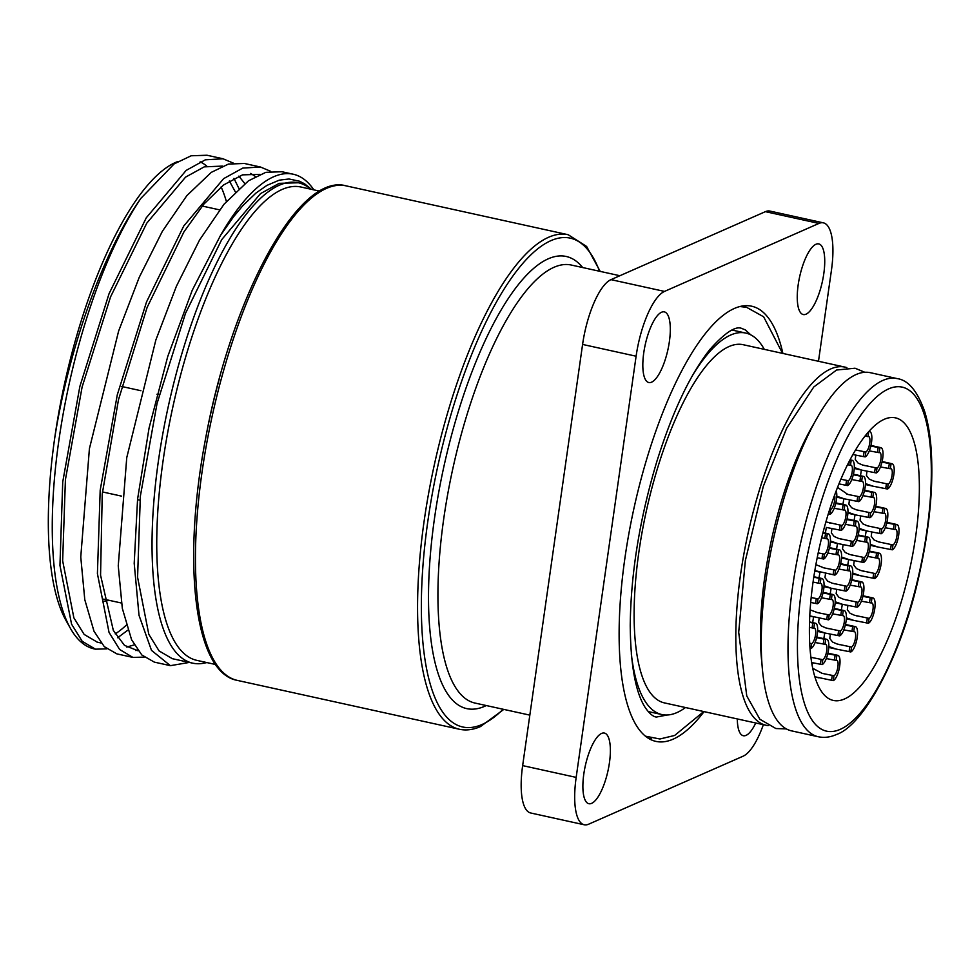 <?xml version="1.0" encoding="UTF-8"?>
<svg xmlns="http://www.w3.org/2000/svg" width="980" height="980" viewBox="0 0 980 980"><rect width="100%" height="100%" fill="white"/><g stroke="black" fill="none" stroke-linecap="round" stroke-linejoin="round"><path stroke-width="1.47" d="M310.758 189.189A245.943 78.963 102.4 0 0 298.361 182.758A245.943 78.963 102.4 0 0 168.389 405.977A245.943 78.963 102.4 0 0 192.656 663.154A245.943 78.963 102.4 0 0 202.125 663.472L206.939 662.59M172.333 658.683L159.091 650.928L148.801 634.317L137.58 577.257L140.348 496.186L157.045 403.49L185.489 313.367L221.701 239.647L260.509 193.611L279.165 183.358L298.361 182.758M138.168 650.83L124.472 645.355L113.337 630.434L100.56 575.223L102.239 494.018L118.482 399.742L147.11 307.451L183.958 231.844L203.779 204.208L223.55 184.987L242.538 174.857L260.019 174.354M226.38 201.427A245.943 78.963 102.4 0 0 221.137 186.874M206.792 166.147A245.943 78.963 102.4 0 0 200.153 161.822M177.956 161.48A245.943 78.963 102.4 0 0 54.647 438.501A245.943 78.963 102.4 0 0 65.93 620.352L70.389 628.303A253.171 81.291 -77.6 0 1 61.177 425.418A253.171 81.291 -77.6 0 1 140.949 198.266C103.231 251.358 68.612 348.782 54.647 438.501M229.345 180.969L235.31 191.847M238.924 188.454L233.938 178.36M206.952 155.244L191.161 155.783L174.134 163.905L140.949 198.279M94.999 649.066L94.08 648.87A253.171 81.291 -77.6 0 1 70.389 628.303M106.747 648.858L95.452 649.177L82.185 641.275L71.565 624.162L59.952 565.411L62.732 481.94L79.846 386.5L109.05 293.706L146.265 217.805L186.151 170.41L205.31 159.838L223.011 158.785L233.289 163.096M144.219 657.102L132.925 657.421L119.658 649.52L109.037 632.406L97.412 573.655L100.193 490.184L117.306 394.744L146.522 301.95L183.726 226.049L223.612 178.654L242.783 168.082L260.472 167.029L244.424 163.476L228.475 164.064L211.3 172.357L186.849 195.632L162.374 231.292L139.221 277.365L118.629 331.044L89.413 448.644L80.764 557.02L84.782 599.674L93.994 631.23L104.272 646.641L116.865 653.88L132.423 657.298M135.901 650.61L137.396 649.801M260.472 167.029L270.75 171.341M761.864 662.688A169.271 54.341 -77.6 0 1 760.603 645.452A169.271 54.341 -77.6 0 1 760.505 642.5M760.603 645.452C759.488 611.753 763.616 574.317 772.963 533.169C781.624 496.235 792.783 464.263 806.418 437.239A169.271 54.341 -77.6 0 1 814.797 422.123M897.104 378.586L870.338 372.694A183.37 58.874 102.4 0 0 765.944 580.393A183.37 58.874 102.4 0 0 791.522 730.86L818.276 736.752C824.29 737.989 830.317 737.254 836.381 734.535C863.87 725.445 901.845 655.375 919.264 574.623C929.787 527.179 933.707 484.708 931 447.235C929.91 433.528 927.791 421.621 924.655 411.502C917.452 391.069 908.264 380.093 897.104 378.586A183.37 58.874 102.4 0 0 792.71 586.273A183.37 58.874 102.4 0 0 818.276 736.752M846.867 367.635A183.37 58.874 102.4 0 0 844.907 367.096A183.37 58.874 102.4 0 0 740.525 574.795A183.37 58.874 102.4 0 0 766.091 725.274A183.37 58.874 102.4 0 0 768.1 725.604M844.907 367.096L743.22 344.715A183.37 58.874 102.4 0 0 638.825 552.414A183.37 58.874 102.4 0 0 664.403 702.893L766.091 725.274M631.304 653.758A195.302 62.708 102.4 0 0 661.831 714.543A195.302 62.708 102.4 0 0 685.486 707.536M764.302 349.358A195.302 62.708 102.4 0 0 745.78 333.065A195.302 62.708 102.4 0 0 692.566 375.401M813.106 581.716A144.673 46.452 -77.6 0 1 895.475 417.848A144.673 46.452 -77.6 0 1 915.651 536.562A144.673 46.452 -77.6 0 1 833.294 700.431A144.673 46.452 -77.6 0 1 813.106 581.716M115.211 633.913A245.943 78.963 102.4 0 0 126.236 625.24M584.215 824.768A57.722 18.534 102.4 0 1 576.167 777.397L636.106 356.218L582.586 344.433L522.646 765.613A57.722 18.534 -77.6 0 0 530.695 812.984L584.215 824.768A57.722 18.534 102.4 0 0 588.686 824.18L743.11 756.192A57.722 18.534 102.4 0 0 763.371 724.673M823.396 222.852A57.722 18.534 102.4 0 0 818.937 223.428L765.405 211.656A57.722 18.534 -77.6 0 1 769.876 211.068L823.396 222.852A57.722 18.534 102.4 0 1 831.444 270.211L818.484 361.277M661.537 312.253A36.162 11.613 -77.6 0 1 664.342 311.885A36.162 11.613 -77.6 0 1 667.907 349.701A36.162 11.613 -77.6 0 1 648.797 382.531A36.162 11.613 -77.6 0 1 644.411 348.794A36.162 11.613 -77.6 0 1 661.537 312.253M583.811 774.029A36.162 11.613 -77.6 0 1 604.403 733.064A36.162 11.613 -77.6 0 1 607.968 770.88A36.162 11.613 -77.6 0 1 588.858 803.71A36.162 11.613 -77.6 0 1 583.811 774.029M755.739 722.995A36.162 11.613 -77.6 0 1 746.074 735.355A36.162 11.613 -77.6 0 1 743.281 735.723A36.162 11.613 -77.6 0 1 737.303 718.928M823.813 273.579A36.162 11.613 -77.6 0 1 803.22 314.543A36.162 11.613 -77.6 0 1 799.656 276.728A36.162 11.613 -77.6 0 1 818.766 243.898A36.162 11.613 -77.6 0 1 823.813 273.579M636.106 356.218A57.722 18.534 102.4 0 1 664.514 291.415L818.937 223.428M704.081 711.627A222.791 71.528 -77.6 0 1 655.926 741.395A222.791 71.528 -77.6 0 1 624.848 558.563A222.791 71.528 -77.6 0 1 751.685 306.213A222.791 71.528 -77.6 0 1 782.898 353.449M746.233 307.242A222.791 71.528 102.4 0 0 744.065 305.809M648.833 738.565A222.791 71.528 102.4 0 0 651.406 738.173M215.625 664.501L196.772 660.348A242.329 77.8 -77.6 0 1 162.974 461.494A242.329 77.8 -77.6 0 1 300.934 187.021L319.786 191.174M189.348 662.419L170.385 665.665L151.496 650.377L139.013 615.305L134.199 563.365L137.58 499.151L149.046 428.125L167.752 356.451L192.239 290.264L220.574 235.298A253.171 81.291 -77.6 0 1 293.228 174.22A253.171 81.291 -77.6 0 1 313.882 189.875M220.574 235.298L233.73 216.543L243.003 205.482L256.111 192.938L266.915 185.392L279.214 180.173L288.99 178.985L299.549 181.227L304.658 183.873L311.456 189.348M582.586 344.433A57.722 18.534 -77.6 0 1 610.981 279.643L765.405 211.656M293.228 174.22L281.885 171.733L265.8 172.345L248.454 180.822L223.991 204.269L199.528 240.076L176.4 286.258L155.845 340.023L126.751 457.648L118.249 565.877L122.329 608.409L131.614 639.805L141.831 654.983L154.338 662.125L169.859 665.543M134.236 644.877L126.788 647.07M250.66 173.423L255.449 176.523M127.792 630.189L117.624 637.735M97.326 642.17L84.158 634.44L73.868 617.829L62.647 560.768L65.415 479.698L82.112 387.002L110.556 296.879L146.767 223.158L185.575 177.123L204.232 166.87L222.595 166.086M238.826 176.131L244.78 183.517M847.945 512.283L855.369 514.855L869.934 517.71L870.632 512.822A7.963 2.56 -77.6 0 0 874.54 503.892A7.963 2.56 -77.6 0 0 873.437 497.362A7.963 2.56 -77.6 0 0 872.813 497.436L862.927 495.635M870.632 512.822L856.189 509.772L851.669 507.787L848.888 504.198L849.452 499.825M864.446 490.809L873.511 492.548L872.813 497.436M843.866 498.734L842.923 504.418M869.934 517.71A13.022 4.177 102.4 0 0 876.096 504.553A13.022 4.177 102.4 0 0 874.528 492.413A13.022 4.177 102.4 0 0 873.511 492.548M854.315 467.534L861.739 470.118L876.304 472.96L877.002 468.073A7.963 2.56 -77.6 0 0 880.91 459.142A7.963 2.56 -77.6 0 0 879.807 452.613A7.963 2.56 -77.6 0 0 879.183 452.687L869.297 450.886M877.002 468.073L862.559 465.022L858.039 463.038L855.246 459.449L855.822 455.075M870.816 446.059L879.881 447.799L879.183 452.687M876.304 472.96A13.022 4.177 102.4 0 0 882.466 459.816A13.022 4.177 102.4 0 0 880.885 447.664A13.022 4.177 102.4 0 0 879.881 447.799M859.117 528.33L866.541 530.915L881.106 533.769L881.804 528.869A7.963 2.56 -77.6 0 0 885.712 519.939A7.963 2.56 -77.6 0 0 884.609 513.41A7.963 2.56 -77.6 0 0 883.985 513.495L874.099 511.683M881.804 528.869L867.361 525.819L862.841 523.847L860.06 520.258L860.624 515.884M875.618 506.856L884.683 508.596L883.985 513.495M855.038 514.782L854.095 520.466M881.106 533.769A13.022 4.177 102.4 0 0 887.268 520.613A13.022 4.177 102.4 0 0 885.687 508.461A13.022 4.177 102.4 0 0 884.683 508.596M865.487 483.593L872.911 486.166L887.476 489.02L888.174 484.12A7.963 2.56 -77.6 0 0 892.082 475.19A7.963 2.56 -77.6 0 0 890.967 468.661A7.963 2.56 -77.6 0 0 890.355 468.746L880.469 466.946M888.174 484.12L873.731 481.07L869.211 479.098L866.418 475.508L866.994 471.135M881.976 462.119L891.053 463.846L890.355 468.746M861.408 470.045L860.465 475.729M887.476 489.02A13.022 4.177 102.4 0 0 893.638 475.863A13.022 4.177 102.4 0 0 892.057 463.724A13.022 4.177 102.4 0 0 891.053 463.846M870.289 544.365L877.725 546.975L892.278 549.817L892.976 544.929A7.963 2.56 -77.6 0 0 896.884 535.987A7.963 2.56 -77.6 0 0 895.781 529.457A7.963 2.56 -77.6 0 0 895.157 529.543L885.271 527.742M892.976 544.929L878.533 541.879L874.013 539.894L871.232 536.305L871.796 531.944M886.778 522.928L895.855 524.643L895.157 529.543M866.21 530.841L865.267 536.526M892.278 549.817A13.022 4.177 102.4 0 0 898.44 536.66A13.022 4.177 102.4 0 0 896.859 524.521A13.022 4.177 102.4 0 0 895.855 524.643M852.747 573.08L860.17 575.664L874.736 578.519L875.434 573.619A7.963 2.56 -77.6 0 0 879.342 564.688A7.963 2.56 -77.6 0 0 878.239 558.159A7.963 2.56 -77.6 0 0 877.627 558.233L867.729 556.432M875.434 573.619L860.991 570.568L856.471 568.584L853.69 564.995L854.254 560.634M869.248 551.605L878.313 553.345L877.627 558.233M848.668 559.531L847.725 565.215M874.736 578.519A13.022 4.177 102.4 0 0 880.91 565.362A13.022 4.177 102.4 0 0 879.33 553.21A13.022 4.177 102.4 0 0 878.313 553.345M846.377 617.829L853.801 620.413L868.366 623.255L869.064 618.368A7.963 2.56 -77.6 0 0 872.972 609.438A7.963 2.56 -77.6 0 0 871.869 602.908A7.963 2.56 -77.6 0 0 871.257 602.982L861.359 601.181M869.064 618.368L854.621 615.318L850.101 613.333L847.32 609.744L847.884 605.383M862.878 596.355L871.955 598.094L871.257 602.982M842.298 604.28L841.367 609.964M868.366 623.255A13.022 4.177 102.4 0 0 874.54 610.099A13.022 4.177 102.4 0 0 872.96 597.959A13.022 4.177 102.4 0 0 871.955 598.094M841.575 557.032L848.999 559.605L863.564 562.459L864.262 557.571A7.963 2.56 -77.6 0 0 868.17 548.629A7.963 2.56 -77.6 0 0 867.067 542.099A7.963 2.56 -77.6 0 0 866.455 542.185L856.557 540.384M864.262 557.571L849.819 554.521L845.299 552.536L842.518 548.947L843.094 544.562M858.076 535.558L867.141 537.285L866.455 542.185M837.496 543.484L836.553 549.168M863.564 562.459A13.022 4.177 102.4 0 0 869.738 549.302A13.022 4.177 102.4 0 0 868.158 537.163A13.022 4.177 102.4 0 0 867.141 537.285M835.205 601.769L842.629 604.354L857.194 607.208L857.892 602.308A7.963 2.56 -77.6 0 0 861.812 593.378A7.963 2.56 -77.6 0 0 860.697 586.849A7.963 2.56 -77.6 0 0 860.085 586.934L850.187 585.121M857.892 602.308L843.449 599.258L838.929 597.286L836.148 593.696L836.724 589.311M851.706 580.307L860.783 582.034L860.085 586.934M831.126 588.233L830.195 593.917M857.194 607.208A13.022 4.177 102.4 0 0 863.368 594.052A13.022 4.177 102.4 0 0 861.788 581.899A13.022 4.177 102.4 0 0 860.783 582.034M828.835 646.518L836.259 649.103L850.824 651.957L851.522 647.057A7.963 2.56 -77.6 0 0 855.442 638.127A7.963 2.56 -77.6 0 0 854.327 631.598A7.963 2.56 -77.6 0 0 853.715 631.671L843.817 629.87M851.522 647.057L837.092 644.007L832.559 642.035L829.778 638.446L830.354 634.06M845.336 625.044L854.413 626.784L853.715 631.671M824.756 632.97L823.825 638.654M850.824 651.957A13.022 4.177 102.4 0 0 856.998 638.801A13.022 4.177 102.4 0 0 855.418 626.649A13.022 4.177 102.4 0 0 854.413 626.784M826.667 527.51L841.22 530.351L841.918 525.464A7.963 2.56 -77.6 0 0 845.838 516.521A7.963 2.56 -77.6 0 0 844.723 509.992A7.963 2.56 -77.6 0 0 844.111 510.078L834.213 508.277M841.918 525.464L825.92 521.887M835.732 503.463L844.809 505.178L844.111 510.078M841.22 530.351A13.022 4.177 102.4 0 0 847.394 517.195A13.022 4.177 102.4 0 0 845.814 505.055A13.022 4.177 102.4 0 0 844.809 505.178M838.966 483.887L847.59 485.602L848.288 480.715A7.963 2.56 -77.6 0 0 852.196 471.784A7.963 2.56 -77.6 0 0 851.093 465.255A7.963 2.56 -77.6 0 0 850.481 465.329L847.565 464.692M848.288 480.715L840.901 479.232M849.88 460.159L851.167 460.441L850.481 465.329M847.59 485.602A13.022 4.177 102.4 0 0 853.764 472.446A13.022 4.177 102.4 0 0 852.183 460.306A13.022 4.177 102.4 0 0 851.167 460.441M817.222 557.73L823.678 559.041L824.376 554.153A7.963 2.56 -77.6 0 0 828.296 545.223A7.963 2.56 -77.6 0 0 827.181 538.694A7.963 2.56 -77.6 0 0 826.569 538.767L821.681 537.738M824.376 554.153L818.214 552.904M822.906 532.949L827.267 533.88L826.569 538.767M823.678 559.041A13.022 4.177 102.4 0 0 829.852 545.897A13.022 4.177 102.4 0 0 828.272 533.745A13.022 4.177 102.4 0 0 827.267 533.88M834.58 495.28A7.963 2.56 -77.6 0 1 834.666 500.474A7.963 2.56 -77.6 0 1 830.746 509.404L829.791 509.196M828.321 513.839L830.048 514.304L830.746 509.404M830.048 514.304A13.022 4.177 102.4 0 0 835.536 504.21A13.022 4.177 102.4 0 0 836.222 490.87M830.403 540.948L837.839 543.557L852.392 546.411L853.09 541.511A7.963 2.56 -77.6 0 0 856.998 532.581A7.963 2.56 -77.6 0 0 855.895 526.052A7.963 2.56 -77.6 0 0 855.283 526.125L845.385 524.325M853.09 541.511L838.647 538.461L834.127 536.476L831.346 532.899L831.922 528.514M846.904 519.51L855.969 521.238L855.283 526.125M826.324 527.424L825.38 533.108M852.392 546.411A13.022 4.177 102.4 0 0 858.566 533.255A13.022 4.177 102.4 0 0 856.986 521.103A13.022 4.177 102.4 0 0 855.969 521.238M836.773 496.211L844.209 498.808L858.762 501.662L859.46 496.762A7.963 2.56 -77.6 0 0 863.368 487.832A7.963 2.56 -77.6 0 0 862.265 481.303A7.963 2.56 -77.6 0 0 861.641 481.388L851.755 479.575M859.46 496.762L847.823 494.435L837.557 487.403M853.274 474.761L862.339 476.488L861.641 481.388M858.762 501.662A13.022 4.177 102.4 0 0 864.936 488.505A13.022 4.177 102.4 0 0 863.356 476.354A13.022 4.177 102.4 0 0 862.339 476.488M852.931 454.549L865.132 456.913L865.83 452.013A7.963 2.56 -77.6 0 0 869.738 443.083A7.963 2.56 -77.6 0 0 868.635 436.553A7.963 2.56 -77.6 0 0 868.011 436.639L865.12 436.002M865.83 452.013L855.577 449.991M868.672 431.739L868.011 436.639M865.132 456.913A13.022 4.177 102.4 0 0 871.294 443.756A13.022 4.177 102.4 0 0 869.713 431.616A13.022 4.177 102.4 0 0 868.709 431.739M810.705 602.443L817.308 603.79L818.006 598.903A7.963 2.56 -77.6 0 0 821.926 589.972A7.963 2.56 -77.6 0 0 820.811 583.443A7.963 2.56 -77.6 0 0 820.199 583.517L813.057 582.083M818.006 598.903L811.17 597.53M813.78 577.196L820.897 578.629L820.199 583.517M817.308 603.79A13.022 4.177 102.4 0 0 823.482 590.634A13.022 4.177 102.4 0 0 821.902 578.494A13.022 4.177 102.4 0 0 820.897 578.629M810.007 648.331L810.95 648.539L811.636 643.652A7.963 2.56 -77.6 0 0 815.556 634.709A7.963 2.56 -77.6 0 0 814.441 628.18A7.963 2.56 -77.6 0 0 813.829 628.266L809.407 627.323M811.636 643.652L809.909 643.26L809.75 644.362M809.517 622.312L814.527 623.366L813.829 628.266M810.95 648.539A13.022 4.177 102.4 0 0 817.112 635.383A13.022 4.177 102.4 0 0 815.532 623.243A13.022 4.177 102.4 0 0 814.527 623.366M814.833 570.63L834.85 575.101L835.548 570.201A7.963 2.56 -77.6 0 0 839.468 561.271A7.963 2.56 -77.6 0 0 838.353 554.741A7.963 2.56 -77.6 0 0 837.741 554.827L827.843 553.026M835.548 570.201L823.911 567.873L815.887 564.652M829.362 548.2L838.439 549.927L837.741 554.827M834.85 575.101A13.022 4.177 102.4 0 0 841.024 561.944A13.022 4.177 102.4 0 0 839.444 549.805A13.022 4.177 102.4 0 0 838.439 549.927M809.762 615.869L828.48 619.85L829.178 614.95A7.963 2.56 -77.6 0 0 833.098 606.02A7.963 2.56 -77.6 0 0 831.983 599.49A7.963 2.56 -77.6 0 0 831.371 599.576L821.473 597.763M829.178 614.95L817.541 612.623L810.117 609.854M822.992 592.949L832.069 594.676L831.371 599.576M828.48 619.85A13.022 4.177 102.4 0 0 834.654 606.694A13.022 4.177 102.4 0 0 833.073 594.542A13.022 4.177 102.4 0 0 832.069 594.676M811.648 662.541L822.122 664.599L822.808 659.699A7.963 2.56 -77.6 0 0 826.728 650.769A7.963 2.56 -77.6 0 0 825.613 644.24A7.963 2.56 -77.6 0 0 825.001 644.313L815.115 642.513M822.808 659.699L811.17 657.372M816.622 637.698L825.699 639.426L825.001 644.313M822.122 664.599A13.022 4.177 102.4 0 0 828.284 651.443A13.022 4.177 102.4 0 0 826.704 639.291A13.022 4.177 102.4 0 0 825.699 639.426M824.033 585.697L831.469 588.306L846.022 591.148L846.72 586.26A7.963 2.56 -77.6 0 0 850.64 577.33A7.963 2.56 -77.6 0 0 849.525 570.801A7.963 2.56 -77.6 0 0 848.913 570.875L839.015 569.074M846.72 586.26L832.277 583.21L827.757 581.226L824.976 577.637L825.552 573.263M840.534 564.26L849.611 565.987L848.913 570.875M819.954 572.173L819.023 577.857M846.022 591.148A13.022 4.177 102.4 0 0 852.196 577.992A13.022 4.177 102.4 0 0 850.616 565.852A13.022 4.177 102.4 0 0 849.611 565.987M817.663 630.446L825.099 633.056L839.652 635.898L840.35 631.01A7.963 2.56 -77.6 0 0 844.27 622.067A7.963 2.56 -77.6 0 0 843.155 615.538A7.963 2.56 -77.6 0 0 842.543 615.624L832.645 613.823M840.35 631.01L825.92 627.96L821.387 625.975L818.606 622.386L819.182 618.013M834.164 609.009L843.241 610.724L842.543 615.624M813.584 616.922L812.653 622.606M839.652 635.898A13.022 4.177 102.4 0 0 845.826 622.741A13.022 4.177 102.4 0 0 844.245 610.601A13.022 4.177 102.4 0 0 843.241 610.724M814.846 676.764L833.282 680.647L833.98 675.747A7.963 2.56 -77.6 0 0 837.9 666.817A7.963 2.56 -77.6 0 0 836.785 660.287A7.963 2.56 -77.6 0 0 836.173 660.373L826.275 658.572M833.98 675.747L822.342 673.419L812.702 668.274M812.077 665.016L812.812 662.75M827.794 653.746L836.871 655.473L836.173 660.373M833.282 680.647A13.022 4.177 102.4 0 0 839.456 667.49A13.022 4.177 102.4 0 0 837.876 655.351A13.022 4.177 102.4 0 0 836.871 655.473M801.959 586.616A176.143 56.558 -77.6 0 1 888.615 388.889A176.143 56.558 -77.6 0 1 926.798 531.662A176.143 56.558 -77.6 0 1 840.154 729.389A176.143 56.558 -77.6 0 1 801.959 586.616M529.825 715.13L474.969 703.052A224.236 71.993 -77.6 0 1 443.695 519.045A224.236 71.993 -77.6 0 1 571.352 265.053L619.862 275.723M582.671 267.54A231.476 74.321 102.4 0 0 434.446 518.702A231.476 74.321 102.4 0 0 484.635 706.311A231.476 74.321 102.4 0 0 486.288 705.539M576.167 777.397L522.646 765.613M139.919 500.18L137.531 499.653M121.471 496.113L102.447 491.935M109.05 600.311A205.433 65.954 -77.6 0 1 104.039 601.206M121.79 386.5L140.924 390.714M156.984 394.242L159.25 394.744M219.116 379.493A242.329 77.8 102.4 0 0 203.338 451.143M503.132 709.251A250.28 80.36 -77.6 0 1 482.05 724.49A250.28 80.36 -77.6 0 1 427.782 521.63A250.28 80.36 -77.6 0 1 509.845 280.341A250.28 80.36 -77.6 0 1 599.527 271.252M600.201 271.399L586.616 246.458L568.204 234.735A253.171 81.291 102.4 0 0 424.071 521.495A253.171 81.291 102.4 0 0 459.387 729.255C466.137 730.7 473.181 729.794 480.531 726.548L503.806 709.398M346.087 185.857C298.288 172.113 231.011 298.459 205.494 439.138C181.888 562.606 194.224 672.77 237.258 680.377A253.171 81.291 -77.6 0 1 201.954 472.617A253.171 81.291 -77.6 0 1 346.087 185.857L568.204 234.735M664.514 291.415L610.981 279.643M871.784 492.156L871.085 497.056M868.893 512.442L868.194 517.33M878.154 447.419L877.455 452.307M875.263 467.693L874.564 472.581M882.956 508.216L882.257 513.104M880.065 528.49L879.366 533.39M889.313 463.466L888.627 468.367M886.435 483.74L885.736 488.64M894.128 524.263L893.429 529.163M891.236 544.537L890.538 549.437M876.586 552.965L875.887 557.853M873.695 573.239L872.996 578.127M870.216 597.702L869.517 602.602M867.325 617.988L866.626 622.876M865.414 536.905L864.715 541.805M862.523 557.179L861.824 562.079M859.043 581.654L858.345 586.555M856.153 601.928L855.454 606.828M852.673 626.404L851.975 631.292M849.783 646.678L849.096 651.565M843.07 504.798L842.371 509.698M840.179 525.072L839.48 529.972M849.244 461.384L848.741 464.949M846.548 480.335L845.85 485.223M825.528 533.5L824.829 538.388M822.649 553.774L821.951 558.661M854.242 520.858L853.543 525.745M851.351 541.132L850.652 546.019M860.611 476.109L859.913 480.996M857.721 496.382L857.022 501.282M866.577 434.189L866.283 436.259M864.091 451.633L863.392 456.533M819.158 578.237L818.459 583.137M816.279 598.523L815.581 603.411M812.788 622.986L812.089 627.886M836.7 549.547L836.001 554.447M833.808 569.821L833.123 574.721M830.33 594.297L829.631 599.184M827.451 614.57L826.753 619.47M823.96 639.046L823.261 643.933M821.081 659.32L820.383 664.207M847.872 565.607L847.173 570.495M844.981 585.881L844.295 590.769M841.502 610.344L840.803 615.244M838.623 630.618L837.925 635.518M835.132 655.093L834.433 659.993M832.253 675.367L831.555 680.267M171.941 658.597L192.656 663.154M206.952 155.232L223.011 158.772M864.838 372.29L855.038 368.211L836.602 370.011L813.743 387.002L786.658 428.236L763.298 486.399L745.364 560.56L738.7 632.259L746.76 695.959L759.88 719.247L775.878 728.532L786.364 728.924M648.16 711.541L661.831 714.543M732.109 330.052L745.78 333.065M219.545 209.855L202.248 206.045M121.434 603.031L103.647 599.123M237.258 680.377L459.387 729.255M97.008 642.108L101.013 642.99M858.995 510.47L858.076 510.274M847.896 513.214L855.369 514.855M864.581 490.221L874.528 492.413M865.365 465.733L864.446 465.524M854.266 468.465L861.739 470.118M870.951 445.471L880.885 447.664M870.167 526.529L869.248 526.321M859.068 529.274L866.541 530.915M875.753 506.28L885.687 508.461M876.537 481.78L875.618 481.584M865.438 484.524L872.911 486.166M882.123 461.531L892.057 463.724M881.339 542.577L880.42 542.381M870.24 545.321L877.725 546.975M886.925 522.328L896.859 524.521M863.797 571.279L862.878 571.071M852.698 574.01L860.17 575.664M869.383 551.029L879.33 553.21M857.427 616.016L856.52 615.82M846.328 618.76L853.801 620.413M863.013 595.767L872.96 597.959M852.625 555.219L851.706 555.023M841.526 557.963L848.999 559.605M858.211 534.97L868.158 537.163M846.255 599.968L845.348 599.772M835.156 602.712L842.629 604.354M851.841 579.719L861.788 581.899M839.885 644.717L838.978 644.509M828.786 647.462L836.259 649.103M845.471 624.468L855.418 626.649M830.281 523.112L829.374 522.916M835.867 502.863L845.814 505.055M850.052 459.841L852.183 460.306M822.992 532.581L828.272 533.745M841.452 539.172L840.546 538.963M830.354 541.916L837.839 543.557M847.039 518.922L856.986 521.103M847.823 494.422L846.904 494.214M836.724 497.166L844.209 498.808M853.409 474.173L863.356 476.354M868.929 431.445L869.713 431.616M813.853 576.718L821.902 578.494M809.529 621.92L815.532 623.243M823.911 567.861L823.004 567.665M814.772 571.034L820.297 572.246M829.497 547.612L839.444 549.805M817.541 612.61L816.634 612.402M809.762 616.077L813.927 616.996M823.127 592.361L833.073 594.542M816.769 637.11L826.704 639.291M835.083 583.909L834.176 583.713M823.984 586.653L831.469 588.306M840.668 563.659L850.616 565.852M828.713 628.658L827.806 628.462M817.614 631.402L825.099 633.056M834.298 608.409L844.245 610.601M822.342 673.407L821.436 673.211M814.907 676.96L818.741 677.793M827.929 653.158L837.876 655.351M667.172 715.008L656.367 717.054C653.158 716.735 649.483 713.636 645.355 707.756C635.628 692.811 630.593 665.346 630.226 625.326C630.826 573.165 639.72 518.481 656.906 461.274C672.574 411.441 690.275 374.127 710.01 349.321C725.09 332.575 735.723 325.63 741.872 328.496L745.314 329.88L750.815 334.891M645.416 736.176L659.908 738.994L674.644 735.466L703.738 711.554M782.555 353.376L763.641 316.797L746.564 307.304L739.949 306.544"/></g></svg>
